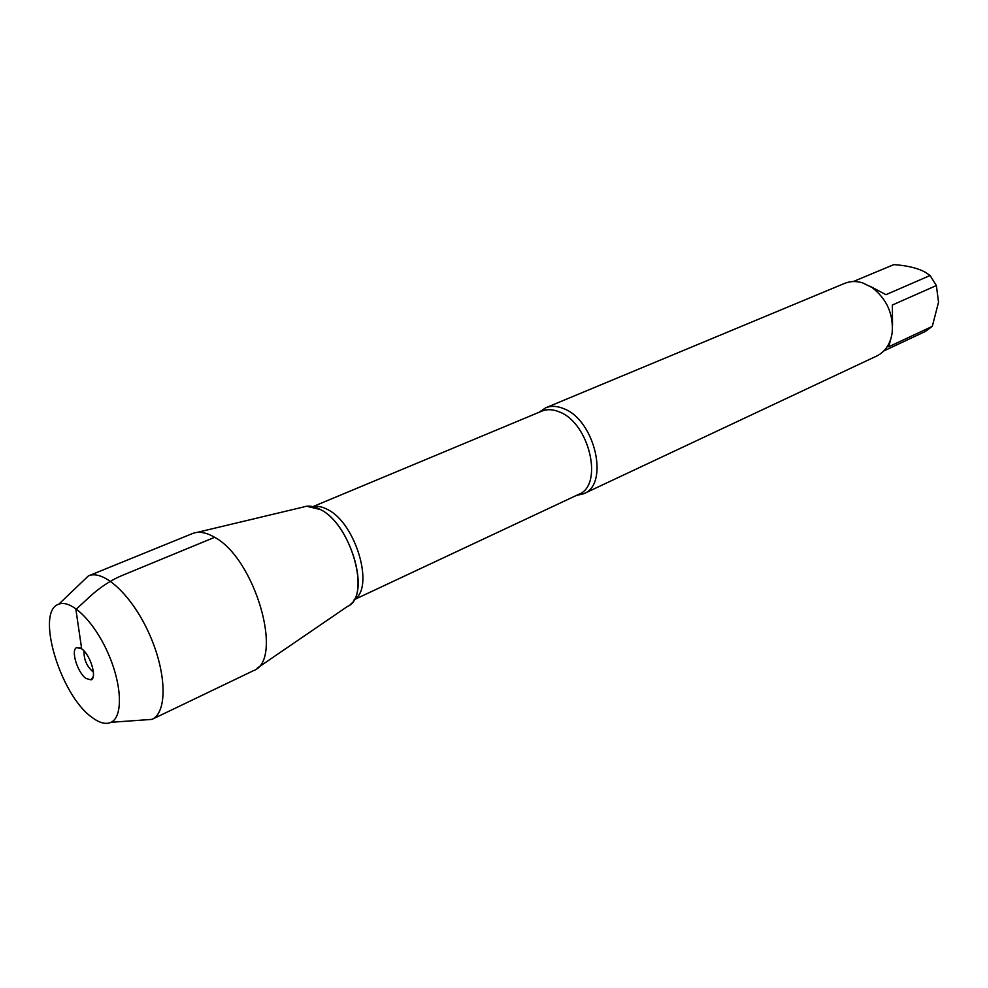 <?xml version="1.0" encoding="UTF-8"?>
<svg xmlns="http://www.w3.org/2000/svg" width="988" height="988" viewBox="0 0 988 988"><rect width="100%" height="100%" fill="white"/><g stroke="black" fill="none" stroke-linecap="round" stroke-linejoin="round"><path stroke-width="1.48" d="M853.262 281.543L893.831 264.611C907.355 265.562 917.926 268.143 925.534 272.379L930.091 275.504L936.365 285.544L938.538 302.192L932.302 326.373L925.077 331.598L883.852 350.925M891.312 337.204L888.669 346.788L932.302 326.373M936.365 285.544L892.362 305.02L892.522 325.657M870.193 286.31L885.94 294.683L930.091 275.504M539.263 412.194L545.66 407.822C551.069 405.636 557.071 405.907 563.666 408.637C594.899 419.937 609.682 484.305 583.71 493.741L576.177 495.544M350.234 604.545C370.29 590.429 349.554 523.492 320.408 509.536L306.7 506.251M583.71 493.741L876.739 356.013C885.186 351.79 890.312 344.133 892.139 333.03C893.621 314.196 886.891 298.994 871.947 287.434L862.648 282.877C856.213 280.938 850.199 281.098 844.579 283.395L545.66 407.822M197.007 532.409L303.328 507.042C308.318 505.276 314.011 506.115 320.408 509.536C351.592 524.418 371.426 597.172 347.381 606.509L257.152 668.197M80.584 583.365L88.401 575.905L192.87 533.397C199.057 531.112 206.307 532.409 214.631 537.311C255.25 558.726 284.173 659.91 253.632 670.593L152.004 719.363L141.173 720.153M88.463 575.881C103.864 569.051 132.54 595.875 149.583 634.617C166.824 673.285 167.404 712.533 152.004 719.363M93.415 672.173C86.895 666.616 83.758 659.539 84.029 650.969M86.018 678.484L90.982 679.843C97.417 678.089 90.402 654.612 81.671 648.832L76.718 647.609C70.481 649.721 77.41 672.606 86.018 678.484M91.699 717.165C99.331 722.994 105.79 724.71 111.076 722.302C123.167 716.745 122.092 684.672 107.988 653.043C94.033 621.341 71.013 598.987 58.774 604.211C35.173 611.164 60.046 694.688 91.699 717.165M81.671 648.832L75.891 609.46L87.105 599.173C98.837 587.872 111.434 579.586 124.883 574.337L214.631 537.311M577.61 495.433L578.733 494.346C603.829 485.244 589.49 422.913 559.307 411.91C552.922 409.242 547.105 408.983 541.869 411.107L540.312 411.206M313.282 506.708C317.593 505.794 322.372 506.733 327.608 509.549C355.779 522.961 374.81 587.872 354.322 599.37M541.869 411.107L312.912 506.622M578.733 494.346L354.124 599.704M80.497 648.091L76.718 647.609M93.181 676.731L90.982 679.843M111.076 722.302L151.942 719.388M58.774 604.211L88.401 575.905"/></g></svg>

